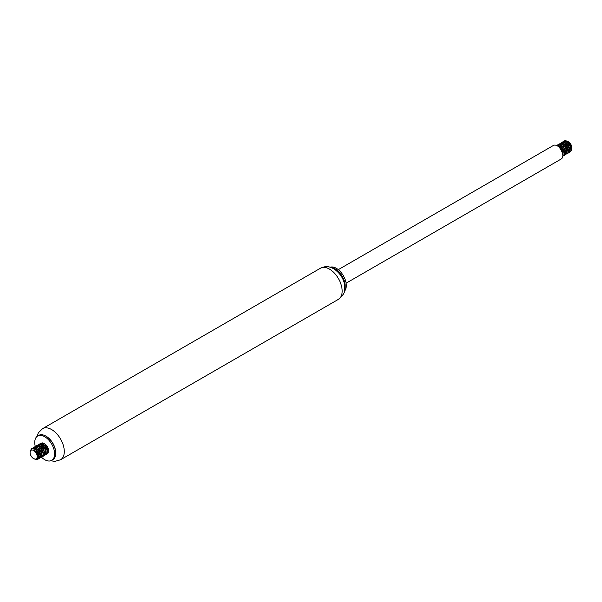 <?xml version="1.0" encoding="UTF-8"?>
<svg xmlns="http://www.w3.org/2000/svg" width="602" height="602" viewBox="0 0 602 602"><rect width="100%" height="100%" fill="white"/><g stroke="black" fill="none" stroke-linecap="round" stroke-linejoin="round"><path stroke-width="0.9" d="M34.449 447.038L35.653 446.278L37.068 446.255L38.618 446.865L41.47 449.634L43.035 453.329L43.103 454.999L42.215 456.828L43.261 455.157L43.291 453.547L41.892 449.852L39.115 446.932L37.557 446.21L35.27 446.406A14.064 8.119 60 0 1 37.655 436.006A14.064 8.119 60 0 1 44.683 436.706A14.064 8.119 60 0 1 53.871 449.1A14.064 8.119 60 0 1 51.712 460.364A14.064 8.119 60 0 1 41.433 457.159M38.919 454.217A14.064 8.119 60 0 1 37.158 451.342M37.655 436.006L38.754 435.374A14.064 8.119 60 0 1 45.79 436.066L45.79 436.066A14.064 8.119 60 0 1 55.73 453.291A14.064 8.119 60 0 1 52.818 459.725L51.712 460.364M46.008 436.202A13.44 7.758 60 0 1 46.226 436.322L45.79 436.066L46.226 436.322A13.44 7.758 60 0 1 55.73 452.779A13.44 7.758 60 0 1 55.73 453.028M331.634 267.649A14.064 8.119 60 0 1 335.246 268.951A14.064 8.119 60 0 1 344.51 289.953M330.31 267.19A14.064 8.119 60 0 1 336.352 268.311A14.064 8.119 60 0 1 345.27 279.855A14.064 8.119 60 0 1 344.246 291.33M338.294 269.651L553.411 145.458A7.811 4.507 60 0 1 557.317 145.842A7.811 4.507 60 0 1 562.418 152.727A7.811 4.507 60 0 1 561.222 158.988L346.105 283.181M568.484 149.988A4.997 2.89 60 0 1 568.363 149.928A4.997 2.89 60 0 1 567.987 149.687M564.894 144.608A4.997 2.89 60 0 1 564.834 144.059M564.939 142.862A4.997 2.89 60 0 1 567.979 141.56M564.315 140.966A6.253 3.612 60 0 1 564.352 140.943A6.253 3.612 60 0 1 565.677 140.65L568.363 141.763A4.997 2.89 60 0 1 571.9 147.881L571.591 150.146L570.749 151.057M571.885 148.22A4.997 2.89 60 0 1 570.944 150.124M566.918 149.71L564.744 145.917L566.903 149.642M567.867 141.485A5.275 3.048 -120 0 0 565.534 141.387L567.791 141.47M564.443 143.833A5.275 3.048 -120 0 0 564.465 144.254M567.852 141.478L565.519 140.973L564.209 141.447M567.543 141.282L571.087 145.33L571.9 148.581M561.531 150.523L562.494 152.976M556.662 145.511L560.003 146.414L562.727 149.416L564.029 153.104L563.946 154.676L562.93 156.196L564.082 154.819L564.255 153.307L563.126 149.642L560.492 146.512L558.934 145.609L556.587 145.473M556.745 145.488L558.919 144.646L560.439 145.067L563.397 147.573L564.51 149.349L565.436 152.976L565.158 154.398L563.532 155.64M558.129 144.691L559.461 143.901L560.891 143.946L562.449 144.615L565.263 147.46L566.226 149.304L566.768 152.795L566.301 154.037L564.909 154.842M559.514 143.893L561.388 143.043L562.885 143.336L564.443 144.239L567.076 147.385L567.874 149.258L568.017 152.554L567.076 153.803L565.316 153.946M562.825 152.321L561.749 150.974M560.071 146.467L560.101 144.962M560.108 144.924L560.883 143.103L561.967 142.381L564.894 142.832L566.429 143.953L567.791 145.511L569.439 149.198L569.191 152.231L567.671 153.247M564.209 151.523L563.179 150.252M562.388 148.882L561.779 147.309M562.276 142.298L563.871 141.47L565.338 141.636L566.896 142.418L569.627 145.421L570.508 147.287L570.854 150.688L570.297 151.832L569.056 152.449M565.594 150.726L564.563 149.454M563.773 148.084L563.163 146.512M563.653 141.5L565.677 140.65M563.517 146.873L565.466 150.252M569.838 152.208L570.989 150.824L571.155 149.319L570.026 145.646L567.393 142.516L565.835 141.62L562.893 141.786M562.133 147.671L564.082 151.049M568.454 153.006L569.733 151.064L569.703 149.416L568.213 145.722L565.391 142.892L563.833 142.23L561.515 142.584M560.755 148.468L562.704 151.847M567.076 153.803L568.13 152.675L568.401 151.245L568.175 149.492L566.347 145.834L563.382 143.351L561.862 142.937L560.131 143.381M565.692 154.601L566.918 152.953L566.986 151.373L565.677 147.678L562.945 144.691L561.38 143.908L558.754 144.179M564.307 155.399L565.624 153.156L564.879 149.589L563.833 147.776L560.936 145.105L559.393 144.563L557.369 144.969M562.832 155.03L562.283 151.561L559.499 147.625M570.944 150.154L571.238 148.325L570.184 145.232L567.889 142.659L565.745 141.786M563.374 146.722L565.519 150.44M569.56 150.951L569.77 148.513L568.408 145.413L565.963 143.11L564.36 142.584M561.99 147.52L564.134 151.237M568.175 151.749L568.491 150.176L567.581 147.106L565.361 144.435L562.983 143.381M560.612 148.318L562.757 152.035M566.798 152.539L567.054 150.387L565.827 147.279L563.449 144.849L561.598 144.179M561.929 146.038L563.397 147.392L565.075 150.432L565.195 153.186L564.42 154.21L565.489 153.201L565.729 152.02L564.962 148.987L562.84 146.218L560.221 144.969M564.036 154.135L564.33 152.253L563.239 149.153L560.929 146.61L558.844 145.767M562.802 154.609L562.336 150.869L560.304 148.017L558.874 147.001M560.447 148.769L562.561 153.247M560.552 146.828L562.644 149.033L563.954 152.577M563.314 145.232L565.218 147.166L566.715 150.974M565.805 153.412L564.051 153.42M561.222 143.878L563.359 143.758L565.948 145.549L568.1 150.191M566.076 143.645L568.724 146.813L569.477 149.386M567.453 142.847L569.59 145.105L570.862 148.589M33.637 458.649A4.997 2.89 -120 0 0 37.173 456.609A4.997 2.89 -120 0 0 33.637 450.484A4.997 2.89 -120 0 0 30.1 452.523A4.997 2.89 -120 0 0 33.637 458.649L35.887 459.341L36.805 458.92L37.497 457.339A5.275 3.048 60 0 0 33.87 450.168L36.481 451.816L38.821 455.36A6.253 3.612 -120 0 0 36.323 450.439L34.833 449.258L31.966 448.663L30.273 450.499L30.1 452.523M46.64 453.893L48.536 452.742L48.679 449.626L46.933 445.954L45.549 444.442L42.471 442.899L40.597 443.328L43.51 443.358L45.06 444.314L47.641 447.519L48.664 451.169L48.438 452.629L46.753 453.998M39.837 449.22L41.786 452.599M46.151 454.555L47.347 453.043L47.468 451.492L46.249 447.813L43.562 444.75L40.515 443.682L39.213 444.125L41.508 443.937L43.066 444.667L44.563 445.931L46.76 449.446L47.234 451.282L46.693 454.089L44.397 454.698M38.453 450.018L40.402 453.396M36.429 447.271L37.121 445.548L38.167 444.765L41.064 445.096L42.607 446.165L45.067 449.491L45.895 453.088L44.774 455.353L45.654 454.563L45.993 451.59L45.428 449.732L43.081 446.308L40.01 444.539L38.603 444.569L37.332 445.42M37.076 450.815L39.943 455.104M43.389 456.15L44.495 454.894L44.721 453.426L43.69 449.784L41.109 446.579L38.039 445.269L36.451 445.721L39.055 445.63L40.62 446.473L42.08 447.835L44.134 451.417L44.375 454.766L43.389 456.15L41.636 456.293M40.627 457.746L41.628 456.737L41.952 455.353L41.117 451.756L38.648 448.43L37.106 447.369L34.209 447.045L36.609 447.346L38.167 448.309L40.74 451.515L41.756 455.165L41.53 456.625L39.852 457.987M31.515 448.844L33.163 447.813L34.607 447.926L37.663 449.927L38.942 451.583L40.326 455.278L40.296 456.888L39.25 458.543L40.439 457.031L40.56 455.488L39.348 451.809L38.129 450.1L35.104 447.896L33.622 447.67L31.695 448.761M38.821 455.36L38.663 458.461L37.866 459.341L38.746 458.551L39.092 455.586L38.52 453.727L36.323 450.439M37.866 459.341L35.744 459.356M39.25 458.543L37.113 458.551M32.598 448.573L33.689 447.316M42.012 456.948L41.229 457.189M35.827 446.24L36.451 445.721M36.391 448.806L36.421 447.309M44.774 455.353L43.991 455.594M40.53 453.87L39.499 452.599M38.709 451.229L38.099 449.656M38.588 444.645L39.213 444.125M41.907 453.073L40.883 451.801M40.093 450.431L39.476 448.859M39.153 447.218L39.183 445.713M39.19 445.676L40.597 443.328M43.291 452.275L42.238 450.951M43.803 443.493A5.275 3.048 60 0 1 47.528 447.053L45.158 444.396M40.981 445.059L41.839 443.764L40.861 445.006M40.673 446.135L40.673 446.518M40.936 448.136L41.561 449.762M37.76 452.456L38.821 456.888L38.355 457.844L37.226 458.355M33.396 448.61L36.037 448.693L38.551 450.8L40.289 455.345L39.363 457.347L40.65 455.421L39.175 450.906L36.722 448.625L33.78 448.392M34.781 447.82L36.639 447.617L37.964 448.189L40.357 450.597L41.606 453.705L41.621 455.074L40.74 456.549L41.952 455.12L42.027 453.818L40.951 450.717L38.641 448.166L36.052 447.316L34.781 447.813M39.627 447.579L42.11 450.424L43.035 453.329M42.125 455.752L40.372 455.767M43.088 455.12L44.345 454.322L44.759 453.314L43.54 448.844L41.162 446.413L39.837 445.819L37.542 446.225L39.16 445.977L41.779 447.406L43.811 450.266L44.413 452.531M37.964 446.541L38.46 445.781M42.396 445.984L44.706 448.543L45.797 451.733M47.257 452.493L47.475 450.085L46.979 448.52L44.977 445.646L42.358 444.171L40.304 444.63L41.696 444.351L44.315 445.608L46.437 448.385L47.174 450.936M46.264 453.359L45.85 453.524M40.725 444.946L41.681 443.832M41.071 448.272L43.216 451.989M39.694 449.069L41.839 452.779M45.88 453.291L46.188 451.741L45.293 448.671L43.081 445.992L40.68 444.923M39.303 445.202L38.219 446.654M38.31 449.867L40.454 453.584M37.926 445.999L37.467 446.353M38.159 453.268L39.077 454.375M40.334 455.345L41.704 455.744M41.734 455.744L42.509 455.533M43.118 454.886L43.254 452.132L41.741 449.047L39.235 446.902L37.918 446.518M37.234 454.668L39.265 456.301M37.55 456.926L39.74 457.129M37.324 458.122L38.362 457.926L39.13 456.918L39.017 454.171L37.347 451.124L34.427 449.039M37 458.709L37.866 457.249L37.407 454.322L35.488 451.395L33.87 450.168M36.79 436.646L38.393 432.755L42.599 428.647A17.97 10.377 60 0 1 51.584 429.535A17.97 10.377 60 0 1 63.323 445.367A17.97 10.377 60 0 1 60.569 459.762L54.985 461.35L50.734 460.793M329.46 269.102A17.97 10.377 60 0 1 341.191 284.934A17.97 10.377 60 0 1 338.437 299.337C342.877 295.499 344.871 292.549 344.427 290.488L344.517 285.19C343.915 278.982 340.326 273.481 333.756 268.68C327.149 266.001 327.179 265.738 320.475 268.214A17.97 10.377 60 0 1 329.46 269.102M55.73 452.779L55.73 453.291M60.569 459.762L338.437 299.337M42.599 428.647L320.475 268.214M562.599 143.08L562.983 142.862M38.362 457.926L37.979 458.145"/></g></svg>
